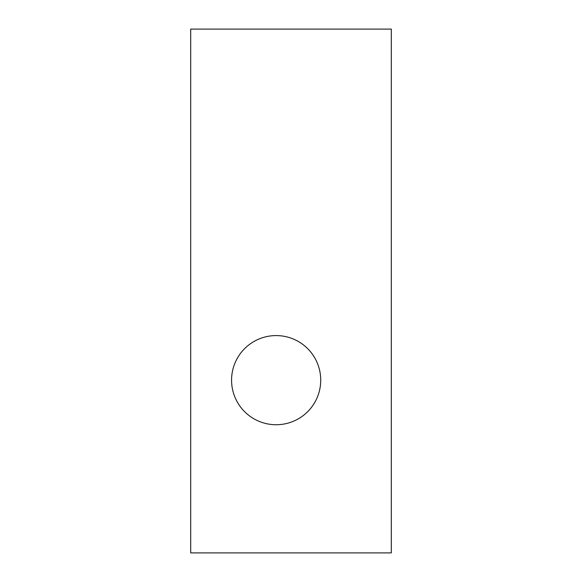 <?xml version="1.0" encoding="UTF-8"?>
<svg xmlns="http://www.w3.org/2000/svg" width="582" height="582" viewBox="0 0 582 582"><rect width="100%" height="100%" fill="white"/><g stroke="black" fill="none" stroke-linecap="round" stroke-linejoin="round"><path stroke-width="0.87" d="M391.3 29.1L190.7 29.1L190.7 552.9L391.3 552.9L391.3 29.1L190.7 29.1M254.77 419.28A44.581 44.581 0 0 1 237.027 358.788A44.581 44.581 0 0 1 297.518 341.037A44.581 44.581 0 0 1 315.269 401.529A44.581 44.581 0 0 1 254.77 419.28"/></g></svg>

